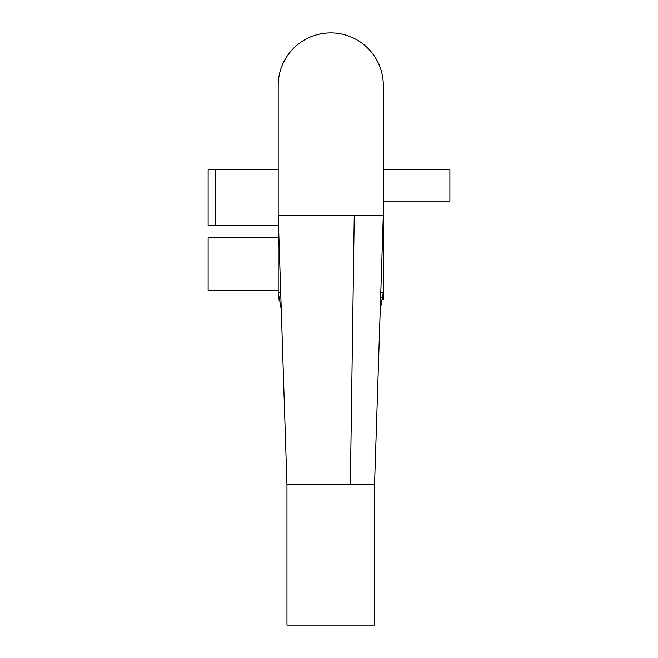 <?xml version="1.0" encoding="UTF-8"?>
<svg xmlns="http://www.w3.org/2000/svg" width="658" height="658" viewBox="0 0 658 658"><rect width="100%" height="100%" fill="white"/><g stroke="black" fill="none" stroke-linecap="round" stroke-linejoin="round"><path stroke-width="0.99" d="M350.344 484.584L374.55 484.584L374.55 625.1L286.954 625.1L286.954 484.584L350.344 484.584L354.259 215.117L278.194 215.117M381.887 258.931L374.55 484.584L383.31 215.117L383.318 85.466A52.566 52.566 0 0 0 330.752 32.9A52.566 52.566 0 0 0 278.186 85.466L278.186 215.117L286.946 484.584M380.809 292.21L383.318 292.21L383.318 215.117L354.251 215.117M380.242 309.638L383.318 292.21L383.318 299.217L382.076 299.217M278.186 215.24L278.186 299.217L279.428 299.217M281.262 309.605L278.186 292.21L280.695 292.21M278.186 225.628L215.117 225.628L215.117 169.558L278.186 169.558M215.117 169.558L208.109 169.558L208.109 225.628L215.117 225.628M383.318 201.101L449.891 201.101L449.891 169.558L383.318 169.558M278.186 290.458L208.109 290.458L208.109 237.892L278.186 237.892M382.323 297.819L380.628 297.819M280.876 297.819L279.181 297.819"/></g></svg>
